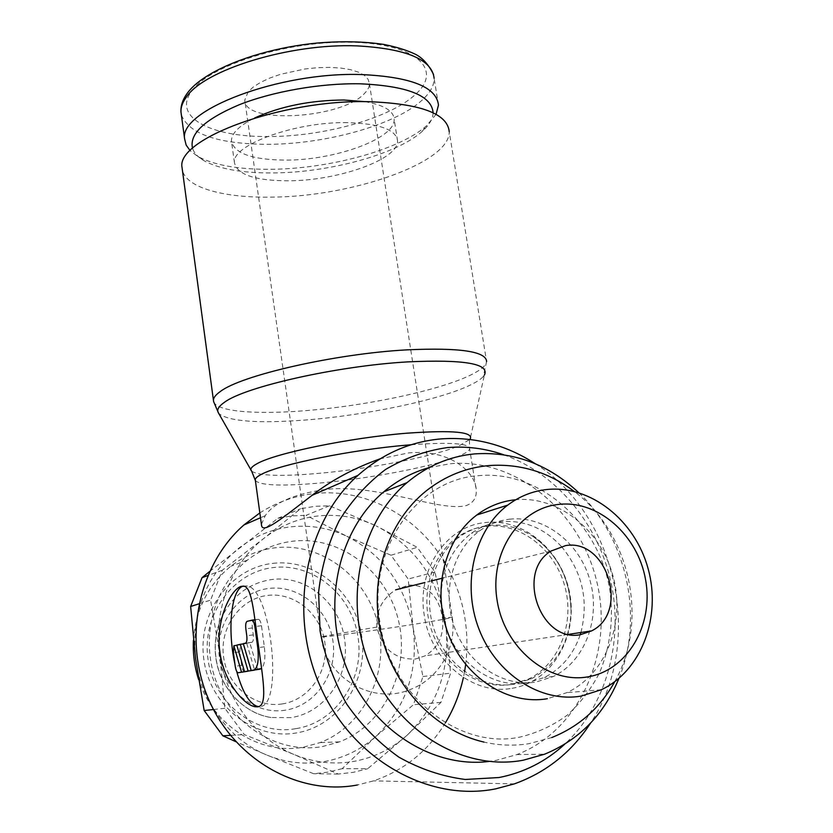 <?xml version="1.0" encoding="UTF-8"?>
<svg xmlns="http://www.w3.org/2000/svg" width="833" height="833" viewBox="0 0 833 833"><rect width="100%" height="100%" fill="white"/><g stroke="black" fill="none" stroke-linecap="round" stroke-linejoin="round"><path stroke-width="0.62" stroke-dasharray="4.17 3.12" d="M561.327 546.406C544.178 528.06 524.124 519.834 501.164 521.718C490.377 522.968 480.454 526.841 471.395 533.318C450.778 549.218 440.657 571.927 441.021 601.426M446.811 629.956C459.566 665.629 495.239 688.714 527.195 682.904L544.438 677.437C561.629 668.639 573.552 654.384 580.216 634.684M580.893 632.507C588.879 600.572 582.423 571.948 561.525 546.625M342.176 768.661L328.108 772.129L313.666 773.732L266.643 754.979C285.604 762.716 304.857 764.923 324.412 761.581C343.894 758.009 361.074 749.596 375.964 736.351L342.176 768.661L367.665 768.755L407.368 734.987C391.989 748.825 374.194 757.624 353.983 761.372C333.689 764.861 313.666 762.549 293.924 754.448C255.106 738.548 225.212 698.158 219.641 653.509C213.467 608.913 231.709 563.202 264.071 538.222C280.523 525.508 298.735 518.064 318.706 515.887C338.656 513.94 357.815 517.283 376.183 525.915L329.556 505.766L314.989 506.329L300.567 508.744L264.071 538.222L222.317 570.22L210.582 600.124L219.641 653.509L224.868 708.289L244.277 734.581L293.924 754.448L338.25 774.034L353.161 772.358L367.665 768.755M329.556 505.766L306.075 515.325L346.715 536.223C329.025 527.997 310.563 524.852 291.331 526.768C272.079 528.913 254.513 536.088 238.644 548.301C205.782 575.78 191.423 612.547 195.578 658.622C200.795 701.261 229.367 739.798 266.643 754.979L235.77 741.641M209.552 571.532L277.972 518.261L291.946 515.887L306.075 515.325M535.255 463.721C616.16 514.211 645.002 641.868 590.576 723.096M259.844 512.909C277.139 501.935 295.684 495.448 315.478 493.459C365.479 488.253 416.084 515.481 443.416 560.255M444.916 562.744C463.086 594.127 469.999 628.061 465.678 664.526M464.575 671.627L463.398 677.531M445.468 722.742C428.183 750.918 404.234 770.296 373.621 780.865L357.378 784.988M261.427 524.363L265.227 515.689C273.755 502.913 293.414 494.24 324.172 489.669C375.995 482.765 439.449 512.233 466.168 505.61C473.238 502.976 476.601 497.895 476.278 490.366C475.872 471.915 449.726 448.904 408.545 452.923L380.15 458.796M503.653 454.745C556.194 473.154 598.073 523.457 611.016 582.35C623.771 641.233 606.434 705.551 564.67 744.265M428.891 467.667L449.685 463.794C515.502 457.64 579.924 510.546 596.699 581.257C614.077 651.77 580.268 730.395 516.876 754.594L496.333 760.342L488.888 761.466M514.919 499.821C557.371 495.25 600.291 529.08 612.911 575.624C625.895 622.053 606.257 674.355 566.867 692.65L547.375 698.71M509.567 519.188C544.168 515.242 579.435 542.512 590.024 580.455C600.895 618.294 585.193 661.069 553.383 676.511L536.004 682.029C503.642 687.496 468.084 664.39 454.86 628.394C441.428 592.471 452.6 550.186 479.579 530.881C488.7 524.342 498.696 520.448 509.567 519.188M478.059 475.705C538.972 469.625 598.573 522.353 609.746 589.493C613.806 618.638 610.433 646.346 599.614 672.606C591.159 689.016 580.32 703.229 567.117 715.255C552.768 725.71 537.025 732.998 519.854 737.111C458.348 750.137 389.011 694.243 379.754 621.095C367.749 548.27 417.041 479.766 478.059 475.705M193.433 640.285C195.807 609.308 208.26 584.641 230.793 566.263C244.288 555.83 259.25 549.645 275.671 547.729C321.882 542.439 367.114 577.175 378.109 624.896C389.552 672.481 364.479 725.637 320.153 742.588L303.42 747.18C260.208 755.427 212.842 725.522 198.598 679.499M272.87 563.368C314.832 558.297 355.556 592.367 361.772 636.568C368.592 680.665 338.916 726.064 296.371 732.946C253.94 740.527 209.489 705.551 203.773 658.861C197.431 612.255 230.835 567.762 272.87 563.368M322.298 746.597L339.458 741.87C384.856 724.398 410.377 669.68 398.528 620.71C387.116 571.594 340.718 535.786 293.351 541.138C276.514 543.085 261.187 549.426 247.359 560.151C213.123 586.817 199.41 639.817 216.996 683.487C234.344 727.261 280.096 754.063 322.298 746.597M285.5 710.164C255.033 715.349 223.494 690.349 219.371 657.102C214.779 623.927 238.446 591.878 268.715 588.462C298.943 584.568 328.556 609.1 332.95 641.066C337.771 672.949 316.04 705.468 285.5 710.164M282.397 703.906C255.242 708.466 227.222 686.205 223.536 656.643C219.443 627.134 240.456 598.552 267.466 595.439C294.434 591.909 320.924 613.796 324.818 642.337C329.108 670.815 309.616 699.772 282.397 703.906M290.946 717.609L271.037 717.515C243.194 713.183 219.402 687.444 215.799 657.352C214.123 643.878 215.862 631.029 221.016 618.815C231.689 596.147 248.63 583.048 271.85 579.518C306.013 574.718 339.979 602.988 344.55 639.182C350.506 675.157 325.651 712.684 290.946 717.609M213.612 401.589C216.341 411.377 254.075 414.615 301.89 410.929C363.886 406.431 440.251 390.448 471.655 374.548C481.016 369.862 485.993 365.531 486.597 361.564L449.216 131.635C450.372 162.862 350.974 196.89 271.204 197.129C224.202 197.973 186.446 187.862 182.427 170.38M251.681 471.218C259.178 475.976 282.189 476.622 320.736 473.175C371.247 468.583 434.232 456.297 459.222 445.749L470.093 439.262L484.358 375.183L483.327 376.506C480.912 379.15 476.747 381.92 470.822 384.804C440.074 399.986 365.041 415.532 304.232 420.113C258.063 423.518 229.741 421.446 219.246 413.886L218.402 412.835M436.055 114.329L426.631 125.679C399.455 150.086 328.192 169.193 269.455 169.297C237.842 169.422 213.935 165.111 197.733 156.375L190.174 150.69M433.108 112.799C432.91 118.952 429.214 125.21 422.019 131.552C396.341 154.574 328.264 172.795 272.266 172.941C242.132 173.087 219.423 169.037 204.127 160.79C197.983 157.239 194.131 153.105 192.558 148.368M347.371 122.638C295.121 121.576 231.189 145.192 234.469 162.747C237.145 174.638 254.95 180.657 287.895 180.803C337.49 180.917 398.882 159.467 397.539 140.829C396.144 129.646 379.421 123.576 347.371 122.638M364.875 101.657C383.878 104.979 393.634 110.841 394.144 119.234C395.602 138.611 334.418 160.53 284.876 160.103C251.983 159.749 234.156 153.376 231.418 140.996C231.376 133.395 239.133 125.71 254.669 117.953M248.151 91.817L244.777 100.085C243.798 124.679 341.717 118.734 364.417 93.525C367.811 90.131 369.477 86.809 369.415 83.56L368.092 79.26L364.417 75.407L358.492 72.159L350.495 69.67L340.718 68.056L329.545 67.379L317.435 67.702L304.868 68.993L280.544 74.293L269.798 78.052L260.594 82.352L253.294 87.007L248.151 91.817M442.49 617.93C444.27 635.017 438.45 647.668 425.017 655.883L415.511 658.997C395.144 659.767 382.264 649.115 376.87 627.051C375.912 610.964 382.18 598.552 395.675 589.826L408.868 585.047C427.714 585.068 438.918 596.022 442.49 617.93L452.267 617.295L369.415 83.56M243.33 586.057L246.839 585.953C271.204 587.504 284.032 707.811 259.532 706.509L258.751 706.551M244.673 671.783L244.381 671.773C243.121 671.19 242.195 669.066 241.601 665.39L239.789 651.885L233.427 652.78M257.72 669.565L249.785 642.753L251.983 642.274C253.284 641.556 253.721 639.088 253.284 634.861L252.347 627.957C251.92 623.75 252.357 621.251 253.659 620.491L258.594 619.304C259.906 619.877 260.864 622.022 261.468 625.718L264.342 646.793C265.571 657.778 264.644 665.015 261.572 668.493M249.785 642.753L243.319 643.649M250.983 670.711L243.215 644.201L246.745 643.42L243.392 643.888M243.215 644.201L236.811 645.086M246.745 643.42L254.586 670.024M239.789 651.885L240.248 644.857L236.874 645.325M240.248 644.857L247.922 671.159M236.676 671.336L234.937 664.078M445.374 621.855C451.163 666.723 438.491 704.437 407.368 734.987L440.938 702.386L450.611 673.168L445.374 621.855L435.003 572.021L417.239 547.343L376.183 525.915C414.178 545.553 437.252 577.54 445.374 621.855M618.919 678.416C644.357 616.961 626.562 537.535 578.716 492.657M346.715 536.223L391 555.226L408.17 579.018L413.116 628.009C405.442 585.547 383.315 554.955 346.715 536.223M413.116 628.009L422.945 676.552L413.46 704.718L375.964 736.351C406.119 707.113 418.499 671.002 413.116 628.009M277.972 518.261L300.567 508.744M198.92 603.842L210.582 600.124M222.317 570.22L207.761 575.572M224.868 708.289L213.477 709.518M230.397 735.372L244.277 734.581M338.25 774.034L313.666 773.732M391 555.226L417.239 547.343M435.003 572.021L408.17 579.018M422.945 676.552L450.611 673.168M440.938 702.386L413.46 704.718M512.056 688.297C551.269 682.071 577.529 638.099 569.991 594.96C562.993 551.738 524.29 518.022 485.545 522.53C446.696 525.779 416.5 569.543 424.226 614.983C430.255 660.631 473.123 695.826 512.056 688.297M488.909 525.415C504.402 523.853 519.063 527.508 532.881 536.39C557.829 554.184 570.553 579.289 571.042 611.703C569.439 642.857 556.225 665.223 531.392 678.791L514.336 684.185C482.599 689.526 447.842 667.035 434.982 631.966C421.925 596.98 432.973 555.746 459.472 536.869C468.427 530.475 478.246 526.654 488.909 525.415M486.139 526.248C519.99 522.333 554.414 548.801 564.639 585.682C575.155 622.48 559.62 664.078 528.455 679.093L511.441 684.476C479.787 689.797 445.134 667.389 432.327 632.445C419.322 597.573 430.349 556.486 456.776 537.67C465.72 531.298 475.508 527.487 486.139 526.248M295.777 728.646C255.627 736.382 212.748 702.615 207.896 658.278C201.857 614.067 233.5 571.771 273.443 567.544C313.323 562.671 352.099 595.054 357.992 637.099C364.969 678.905 336.251 722.742 295.777 728.646M411.117 444.76C450.101 441.969 469.614 443.323 469.656 448.831C469.114 450.976 465.345 453.454 458.358 456.276C434.024 466.22 372.466 478.1 323.173 482.724C283.001 486.399 260.406 485.681 255.377 480.558M433.566 74.501L434.128 78.396C434.17 85.591 430.151 92.848 422.081 100.179C394.852 125.346 324.224 144.619 265.862 144.307C217.403 143.765 189.247 133.998 181.375 115.016M191.777 90.995C209.812 64.88 289.436 40.046 353.473 42.285C417.739 44.17 442.792 70.253 415.625 94.275C389.99 118.421 322.621 136.956 267.018 136.518C210.884 136.956 171.869 117.109 191.777 90.995M376.87 627.051L321.142 636.766C316.8 638.953 418.458 624.313 445.624 618.877L452.267 617.295C457.078 646.825 439.376 678.041 411.512 689.006C373.496 705.895 325.588 678.27 321.142 636.766L244.777 100.085M241.601 665.39L235.229 666.306M253.659 620.491L247.141 621.345M252.347 627.957L245.85 628.832M251.983 642.274L245.496 643.17M253.284 634.861L246.776 635.746M258.209 619.315L254.94 619.742M261.468 625.718L255.866 626.478M264.342 646.793L258.719 647.585M614.702 681.758C649.542 620.314 629.686 532.526 574.197 491.418M514.346 783.884L373.621 780.865M601.291 689.766L566.867 692.65M553.383 676.511L544.438 677.437M551.769 737.549L529.049 743.661C514.065 746.056 499.019 745.525 483.921 742.078M339.458 741.87L320.153 742.588M271.037 717.515C243.632 713.475 219.496 687.621 215.903 657.31C214.227 643.763 215.934 630.925 221.016 618.815M219.246 413.886L218.444 412.897M469.416 440.001L469.656 448.831L476.278 490.366M204.127 160.79L197.733 156.375M234.469 162.747L231.418 140.996M568.772 634.33L425.017 655.883M244.34 586.255L246.839 585.953M244.381 671.773L237.988 672.71M258.594 619.304L254.95 619.794M551.092 551.03L441.667 578.352M431.4 580.913L424.934 582.527M397.539 140.829L394.144 119.234M422.019 131.552L426.631 125.679M438.46 105.114L434.128 78.396M486.597 361.564L483.327 376.506M247.359 560.151L230.793 566.263M479.579 530.881L471.395 533.318M516.876 754.594L544.595 754.198M265.227 515.689L260.51 517.741M532.881 536.39C557.537 553.945 570.261 579.05 571.042 611.703M531.392 678.791L528.455 679.093M459.472 536.869L456.776 537.67"/><path stroke-width="1.25" d="M441.021 601.426L442.802 615.899L446.811 629.956M580.216 634.684L580.893 632.507M590.576 723.096C571.584 752.209 546.177 772.462 514.346 783.884L495.573 788.882C428.245 802.377 351.765 759.123 319.851 685.465C287.593 611.974 305.649 521.927 357.982 475.351C382.357 453.85 409.919 441.709 440.699 438.929C474.373 436.471 505.891 444.739 535.255 463.721M443.416 560.255L444.916 562.744M465.678 664.526L464.575 671.627M463.398 677.531C459.837 693.681 453.86 708.758 445.468 722.742M564.67 744.265C545.813 761.508 523.936 772.607 499.04 777.533L465.293 779.469C442.344 776.533 420.249 769.119 399.017 757.239C378.848 742.942 361.376 725.179 346.601 703.947C333.825 681.186 324.985 656.862 320.07 630.977L318.602 592.18C321.569 566.596 328.421 542.772 339.156 520.729C351.88 500.248 367.343 483.171 385.564 469.468C404.921 458.046 425.444 450.757 447.134 447.613C466.334 445.988 485.17 448.373 503.653 454.745M488.888 761.466C431.65 768.599 369.842 728.459 345.83 665.869C321.538 603.373 338.906 529.371 383.721 491.855C397.351 480.391 412.408 472.332 428.891 467.667M578.716 492.657C548.281 464.22 513.565 451.299 474.571 453.902C449.612 456.286 427.079 465.866 406.983 482.661C360.002 522.114 342.832 601.187 370.289 666.577C397.414 732.113 464.325 771.587 523.541 760.144L544.595 754.198C579.081 739.996 603.852 714.735 618.919 678.416M546.875 489.512C590.545 484.9 634.819 520.094 648.032 568.377C661.621 616.535 641.743 670.784 601.291 689.766L581.257 696.055C540.992 703.146 496.114 674.334 478.881 628.863C461.399 583.506 474.591 529.934 507.714 505.131C519.553 496.26 532.61 491.054 546.875 489.512M558.735 504.392C598.219 499.915 638.026 535.119 645.637 580.049C653.811 624.896 627.572 670.534 587.609 676.906C547.77 683.966 504.319 647.772 497.093 600.249C489.273 552.81 519.167 508.172 558.735 504.392M182.427 170.38L182.042 167.527C175.68 139.215 281.918 99.346 368.8 101.688C420.707 103.656 447.508 113.642 449.216 131.635M255.377 480.558L251.681 471.218L218.402 412.835C216.58 409.867 218.579 406.369 224.41 402.329C244.725 386.845 337.271 365.885 407.701 361.886C464.45 359.294 489.991 363.719 484.358 375.183M251.191 470.645C250.015 468.76 251.962 466.449 257.043 463.71C275.015 453.235 349.922 437.721 406.879 433.202C453.037 429.911 474.112 431.931 470.093 439.262M380.15 458.796C354.098 468.104 331.419 480.277 312.104 495.302C283.001 517.616 263.436 533.797 261.624 525.852L261.427 524.363M190.174 150.69L186.165 145.109L184.634 138.996C178.512 110.581 279.045 71.648 361.532 74.564C410.981 76.875 436.617 87.059 438.46 105.114L436.055 114.329M192.558 148.368C189.081 134.03 204.522 119.525 238.915 104.875C272.568 91.495 320.57 83.081 359.877 83.789C407.389 85.882 431.796 95.545 433.108 112.799M254.669 117.953C280.617 106.249 310.365 100.262 343.925 100.012L364.875 101.657M565.628 545.594C607.08 538.285 629.831 612.255 591.576 630.904L580.539 634.642C540.419 643.118 515.523 571.865 551.092 551.03L565.628 545.594M241.101 586.359L244.34 586.255C252.055 588.337 253.898 613.723 258.157 643.492C262.687 677.489 268.341 706.457 257.397 706.853L255.023 706.728C243.361 704.76 223.359 680.8 219.87 651.75C215.289 620.502 230.866 589.389 241.101 586.359M234.937 664.078C227.19 629.675 231.168 589.233 243.226 586.099L243.33 586.057M238.28 672.72L237.988 672.71C236.739 672.127 235.822 669.992 235.229 666.306L233.427 652.78L233.865 645.742L241.518 672.169L238.28 672.72L247.942 671.221L241.518 672.169M245.85 628.832C245.412 624.615 245.839 622.116 247.141 621.345L252.024 620.179C253.315 620.752 254.273 622.897 254.867 626.603L257.741 647.72C259.053 660.652 257.72 668.108 253.732 670.086L251.202 670.513L243.319 643.649L245.496 643.17C246.787 642.451 247.214 639.983 246.776 635.746L245.85 628.832M261.572 668.493L251.202 670.513M236.811 645.086L240.31 644.315L248.109 671.044L244.527 671.648L236.811 645.086M243.392 643.888L240.31 644.315M254.586 670.024L248.109 671.044M254.606 670.096L244.527 671.648M236.874 645.325L233.865 645.742M258.751 706.551L257.293 706.374C249.234 703.552 242.361 691.879 236.676 671.336M198.598 679.499C194.474 666.723 192.756 653.645 193.433 640.285M357.378 784.988C299.276 796.046 234.937 760.321 208.791 699.678C182.365 639.171 198.577 564.493 243.923 524.957L259.844 512.909M547.375 698.71C508.234 705.561 464.845 677.885 448.331 634.184C431.577 590.566 444.562 538.982 476.82 514.981C488.346 506.402 501.049 501.351 514.919 499.821M235.77 741.641L222.859 735.799L204.168 710.528L195.578 658.622L190.642 606.486L202.055 577.675L209.552 571.532M190.642 606.486L198.92 603.842M207.761 575.572L202.055 577.675M213.477 709.518L204.168 710.528M222.859 735.799L230.397 735.372M213.612 401.589L213.435 400.111C213.55 397.58 215.778 394.759 220.11 391.677C240.633 375.391 335.23 353.661 407.233 349.839C459.754 347.476 486.212 351.38 486.597 361.564M261.624 525.852L255.252 479.621C255.45 478.121 257.48 476.372 261.343 474.383C279.034 464.554 351.922 449.674 407.337 445.082L411.117 444.76M181.375 115.016L180.969 111.986C180.761 107.249 182.552 102.292 186.342 97.128C204.012 69.91 289.874 43.139 357.107 45.888C406.473 48.658 432.15 59.497 434.128 78.396M260.281 669.128L253.732 670.086M254.94 619.742L251.826 620.158M255.866 626.478L254.867 626.603M258.719 647.585L257.741 647.72M483.921 742.078C434.899 730.76 393.093 686.548 380.931 632.924C368.748 579.299 387.501 521.604 426.6 490.575C445.468 475.841 466.418 467.49 489.481 465.522C520.417 463.544 548.666 472.176 574.197 491.418M551.769 737.549C578.987 726.657 599.958 708.06 614.702 681.758M383.721 491.855L406.983 482.661M218.444 412.897L213.612 401.589L182.042 167.527M184.634 138.996L180.969 111.986C180.584 106.041 182.552 99.97 186.884 93.785C202.908 70.628 258.303 48.824 316.571 43.097C341.468 40.984 363.886 41.431 383.815 44.441C396.112 46.856 406.608 50.115 415.292 54.197C422.508 57.8 428.599 64.568 433.566 74.501M591.576 630.904L568.772 634.33M254.95 619.794L252.024 620.179M255.023 706.728L257.293 706.374M441.667 578.352L431.4 580.913M424.934 582.527L395.675 589.826M507.714 505.131L476.82 514.981M357.982 475.351L312.104 495.302M260.51 517.741L243.923 524.957"/></g></svg>

